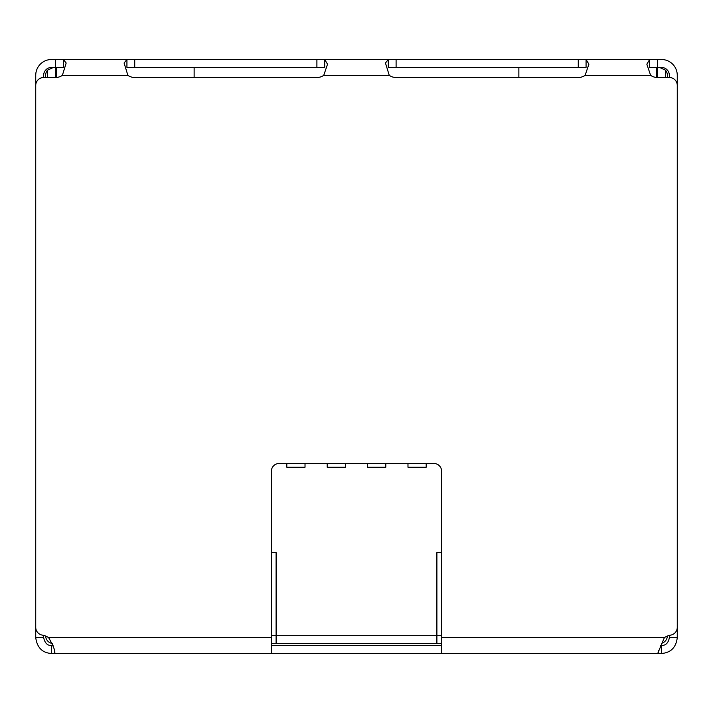 <?xml version="1.0" encoding="UTF-8"?>
<svg xmlns="http://www.w3.org/2000/svg" width="713" height="713" viewBox="0 0 713 713"><rect width="100%" height="100%" fill="white"/><g stroke="black" fill="none" stroke-linecap="round" stroke-linejoin="round"><path stroke-width="1.07" d="M45.632 77.512L45.632 75.328A7.923 7.923 0 0 1 47.611 70.088L53.546 67.414L47.611 70.088L47.611 77.512M441.641 552.53L436.891 552.53L436.891 635.693L276.109 635.693L276.109 552.53L271.359 552.53M441.641 635.693L436.891 635.693L436.891 643.607L276.109 643.607L276.109 635.693L271.359 635.693M45.641 636.058A7.923 7.923 180 0 0 52.227 643.5M407.979 463.423L407.979 467.229L426.196 467.229L426.196 463.423M367.587 463.423L367.587 467.229L385.804 467.229L385.804 463.423M327.196 463.423L327.196 467.229L345.413 467.229L345.413 463.423M286.804 463.423L286.804 467.229L305.021 467.229L305.021 463.423M56.318 67.414L56.318 77.485M661.406 643.367A7.923 7.923 90 0 0 667.359 636.058M43.653 77.512L43.653 75.328A7.923 7.923 0 0 1 51.568 67.414L55.534 67.414L55.534 59.491L63.332 59.491L63.332 67.414L55.534 67.414L55.534 77.512L43.653 77.512A7.923 7.923 0 0 0 35.73 85.426L35.73 627.306A7.923 7.923 0 0 0 42.325 635.123A15.838 15.838 0 0 1 48.644 637.672C53.76 646.646 55.721 651.932 54.509 653.509L271.359 653.509L271.359 471.346A7.923 7.923 0 0 1 279.273 463.423L433.727 463.423A7.923 7.923 0 0 1 441.641 471.346L441.641 653.509L658.491 653.509L658.001 652.76L664.356 637.672A15.838 15.838 0 0 1 670.675 635.123A7.923 7.923 0 0 0 677.27 627.306L677.27 85.426A7.923 7.923 0 0 0 669.347 77.512L657.466 77.512L657.466 67.414L649.668 67.414L649.668 59.491L661.432 59.491A15.838 15.838 0 0 1 677.27 75.328L677.27 207.153M271.359 643.607L276.109 643.607M436.891 643.607L441.641 643.607M665.389 77.512L665.389 70.088L659.454 67.414L665.389 70.088A7.923 7.923 0 0 1 667.368 75.328L667.359 74.918M667.368 75.328L667.368 77.512M194.132 67.414L194.132 77.512M518.868 77.512L518.868 67.414M656.682 77.485L656.682 67.414M657.466 77.512A11.88 11.88 0 0 1 650.612 75.328L646.851 64.206L649.668 59.491L586.068 59.491L588.893 64.206L585.123 75.328A11.88 11.88 0 0 1 578.27 77.512L396.098 77.512A11.88 11.88 0 0 1 389.245 75.328L385.457 63.011L388.3 59.491L586.068 59.491L586.068 67.414L388.3 67.414L388.3 59.491L324.7 59.491L327.525 64.206L323.755 75.328A11.88 11.88 0 0 1 316.902 77.512L134.73 77.512A11.88 11.88 0 0 1 127.877 75.328L124.089 63.011L126.932 59.491L324.7 59.491L324.7 67.414L126.932 67.414L126.932 59.491L63.332 59.491L66.175 63.011L62.387 75.328A11.88 11.88 0 0 1 55.534 77.512M54.687 652.6L54.509 653.509L51.568 653.509C42.379 652.912 37.103 647.636 35.73 637.672L35.73 627.306M660.398 645.586L661.432 645.586L661.432 653.509L658.491 653.509L658.491 650.506M263.436 653.509L449.564 653.509M481.248 653.509L489.163 653.509M54.509 651.031L54.509 653.509M271.359 645.586L441.641 645.586M677.27 623.438L677.27 637.672C676.076 647.475 670.79 652.76 661.432 653.509M52.726 645.586L52.201 643.491M52.887 645.105L52.887 645.586M51.568 653.509L51.568 645.586L53.074 645.586M657.466 59.491L657.466 67.414L661.432 67.414A7.923 7.923 0 0 1 669.347 75.328L669.347 77.512M677.27 637.672L669.347 637.672C668.438 642.859 665.79 645.497 661.432 645.586M51.568 645.586C47.468 645.666 44.821 643.028 43.653 637.672L35.73 637.672M669.347 637.672L669.347 635.399M43.653 635.399L43.653 637.672M55.534 59.491L51.568 59.491A15.838 15.838 0 0 0 35.73 75.328L35.73 207.153M55.534 69.696L56.318 69.696M656.682 69.696L657.466 69.696M48.644 637.672L271.359 637.672M441.641 637.672L664.356 637.672M650.612 75.328L585.123 75.328M389.245 75.328L323.755 75.328M127.877 75.328L62.387 75.328M134.73 67.414L134.73 59.491M316.902 59.491L316.902 67.414M396.098 67.414L396.098 59.491M578.27 59.491L578.27 67.414M676.628 630.444L677.27 630.444M35.73 630.444L36.372 630.444"/></g></svg>

